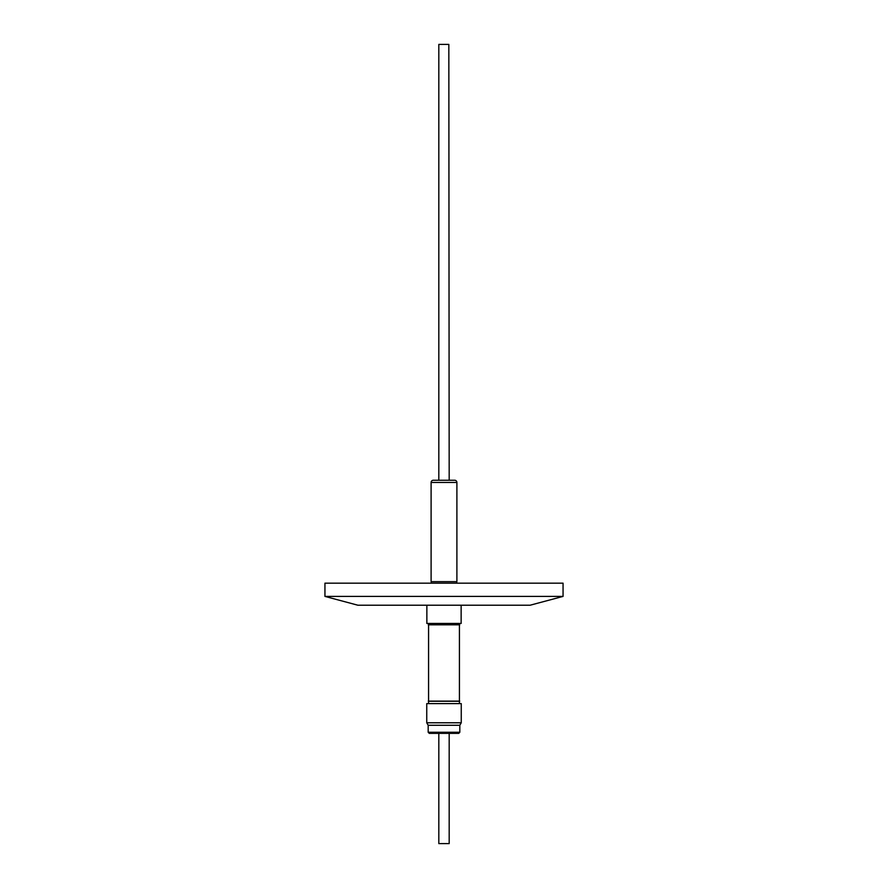 <?xml version="1.0" encoding="UTF-8"?>
<svg xmlns="http://www.w3.org/2000/svg" width="888" height="888" viewBox="0 0 888 888"><rect width="100%" height="100%" fill="white"/><g stroke="black" fill="none" stroke-linecap="round" stroke-linejoin="round"><path stroke-width="1.33" d="M426.751 722.788L461.249 722.788L461.249 703.607L426.751 703.607L426.751 722.788L428.183 725.263L428.183 732.267L459.818 732.267L458.719 733.366L429.281 733.366L428.183 732.267M461.249 722.788L459.818 725.263L428.183 725.263M458.719 733.366L449.184 733.366L449.184 843.6L438.816 843.6L438.816 733.366L448.829 733.366M428.571 703.607L428.571 623.454M428.571 624.653L459.429 624.653L459.429 623.454M459.429 624.653L459.429 703.607M426.862 605.216L426.862 623.454L461.138 623.454L461.138 605.216M448.829 44.4L438.816 44.4L438.816 480.253L438.217 480.253L449.783 480.253L449.184 480.253L448.829 44.4M431.102 482.45A2.209 2.209 0 0 1 433.311 480.253L454.689 480.253A2.209 2.209 0 0 1 456.898 482.45L431.102 482.45L431.102 581.662L456.898 581.662L456.898 482.45M431.268 583.172L431.268 581.662M456.732 583.172L456.732 581.662M530.136 605.216L357.864 605.216L324.941 596.403L563.059 596.403L530.136 605.216M563.059 596.403L563.059 583.172L324.941 583.172L324.941 596.403M428.571 701.265L459.429 701.265M428.294 701.109L459.707 701.109M428.294 624.819L459.707 624.819M459.818 725.263L459.818 732.267"/></g></svg>
